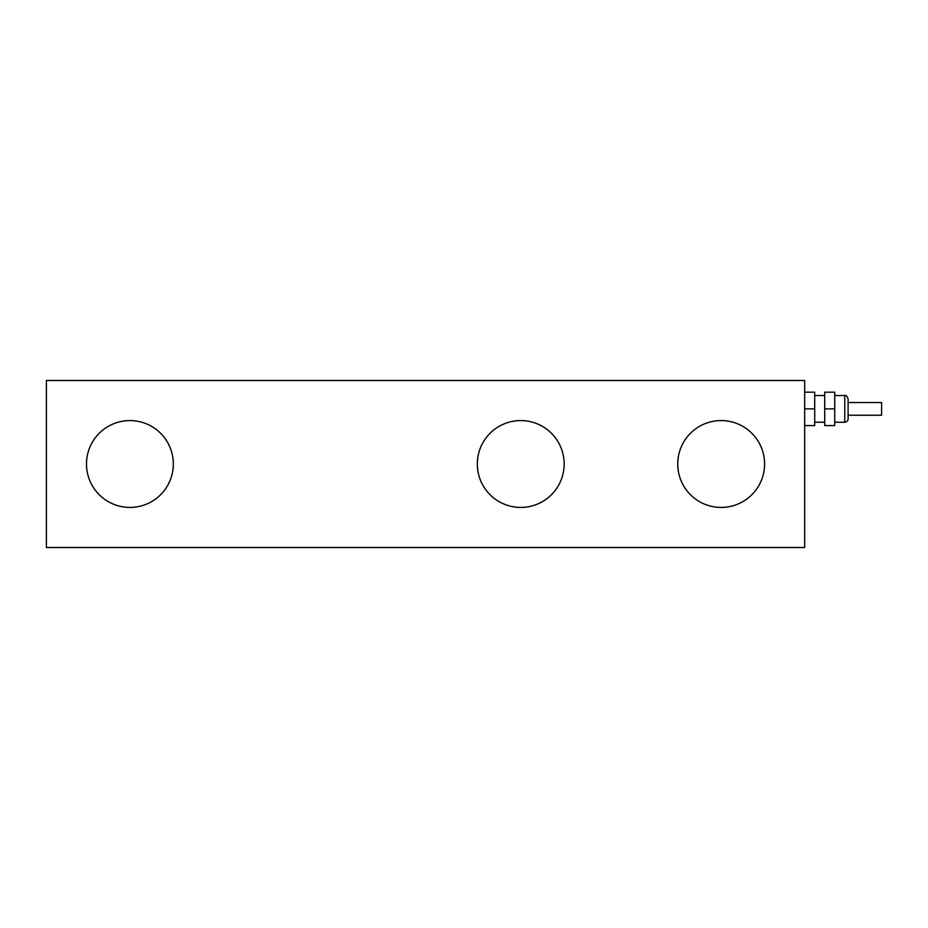 <?xml version="1.0" encoding="UTF-8"?>
<svg xmlns="http://www.w3.org/2000/svg" width="928" height="928" viewBox="0 0 928 928"><rect width="100%" height="100%" fill="white"/><g stroke="black" fill="none" stroke-linecap="round" stroke-linejoin="round"><path stroke-width="1.39" d="M848.099 402.532L881.6 402.532L881.6 415.234L848.099 415.234M844.758 422.24A3.341 3.341 0 0 0 848.099 418.899L848.099 398.866C847.067 396.105 845.953 394.992 844.758 395.525L844.758 422.24L834.736 422.24M824.714 408.888L824.714 425.581L834.736 425.581L834.736 408.888L824.714 408.888L824.714 392.184L834.736 392.184L834.736 408.888M824.714 422.24L814.691 422.24M804.669 425.581L814.691 425.581L814.691 408.888L804.669 408.888M804.669 392.184L814.691 392.184L814.691 408.888M86.49 464A43.43 43.43 0 0 1 151.624 426.393A43.43 43.43 0 0 1 151.624 501.607A43.43 43.43 0 0 1 86.49 464M477.317 464A43.43 43.43 0 0 1 542.451 426.393A43.43 43.43 0 0 1 542.451 501.607A43.43 43.43 0 0 1 477.317 464M677.73 464A43.43 43.43 0 0 1 742.876 426.393A43.43 43.43 0 0 1 742.876 501.607A43.43 43.43 0 0 1 677.73 464M46.4 380.492L804.669 380.492L804.669 547.508L46.4 547.508L46.4 380.492M834.736 395.525L844.758 395.525M814.691 395.525L824.714 395.525"/></g></svg>
